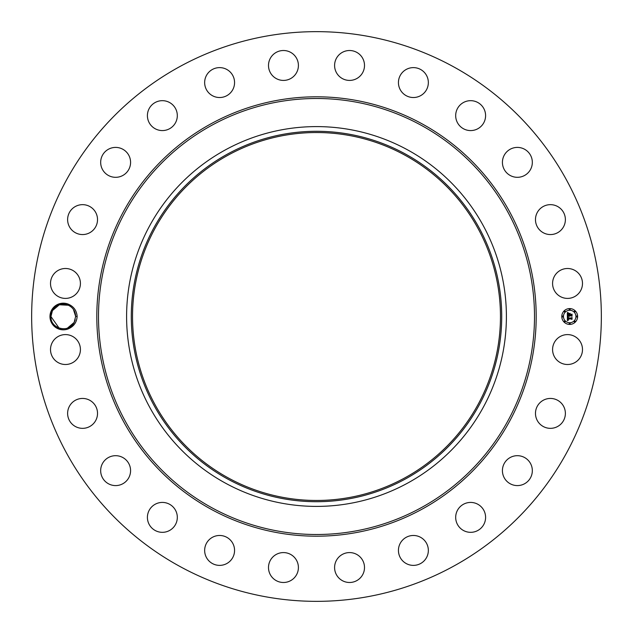 <?xml version="1.0" encoding="UTF-8"?>
<svg xmlns="http://www.w3.org/2000/svg" width="633" height="633" viewBox="0 0 633 633"><rect width="100%" height="100%" fill="white"/><g stroke="black" fill="none" stroke-linecap="round" stroke-linejoin="round"><path stroke-width="0.95" d="M179.938 566.48A284.85 284.85 0 0 1 66.52 179.938A284.85 284.85 0 0 1 453.062 66.52A284.85 284.85 0 0 1 566.48 453.062A284.85 284.85 0 0 1 179.938 566.48M310.566 31.713L313.77 31.666M316.009 31.65L319.546 31.666M322.434 601.287L319.23 601.334M316.991 601.35L313.454 601.334M67.509 304.877A12.359 12.359 0 0 0 66.726 304.623C60.586 303.136 55.736 305.066 52.159 310.415L50.482 316.46C49.778 325.528 60.808 332.823 69.116 328.48C74.045 326.066 76.728 322.078 77.147 316.5C76.728 310.93 74.053 306.942 69.116 304.52L67.509 304.877C72.645 307.037 75.359 310.89 75.659 316.437L74.148 322.426L70.374 326.644M69.116 328.48A13.309 13.309 0 0 1 51.613 310.115A13.309 13.309 0 0 1 69.116 304.52M554.413 342.382A14.955 14.955 0 0 1 574.701 336.424A14.955 14.955 0 0 1 580.659 356.719A14.955 14.955 0 0 1 560.363 362.669A14.955 14.955 0 0 1 554.413 342.382M561.249 423.714A14.955 14.955 0 0 1 540.107 424.213A14.955 14.955 0 0 1 539.609 403.071A14.955 14.955 0 0 1 560.751 402.572A14.955 14.955 0 0 1 561.249 423.714M525.161 483.406A14.955 14.955 0 0 1 504.604 478.421A14.955 14.955 0 0 1 509.597 457.865A14.955 14.955 0 0 1 530.145 462.858A14.955 14.955 0 0 1 525.161 483.406M474.845 531.728A14.955 14.955 0 0 1 456.29 521.584A14.955 14.955 0 0 1 466.426 503.029A14.955 14.955 0 0 1 484.989 513.165A14.955 14.955 0 0 1 474.845 531.728M413.745 565.38A14.955 14.955 0 0 1 398.442 550.781A14.955 14.955 0 0 1 413.04 535.478A14.955 14.955 0 0 1 428.343 550.077A14.955 14.955 0 0 1 413.745 565.38M346.022 582.067A14.955 14.955 0 0 1 335.015 564.003A14.955 14.955 0 0 1 353.079 553.005A14.955 14.955 0 0 1 364.078 571.061A14.955 14.955 0 0 1 346.022 582.067M276.281 580.659A14.955 14.955 0 0 1 270.331 560.363A14.955 14.955 0 0 1 290.618 554.413A14.955 14.955 0 0 1 296.576 574.701A14.955 14.955 0 0 1 276.281 580.659M209.286 561.249A14.955 14.955 0 0 1 208.787 540.107A14.955 14.955 0 0 1 229.929 539.609A14.955 14.955 0 0 1 230.428 560.751A14.955 14.955 0 0 1 209.286 561.249M149.594 525.161A14.955 14.955 0 0 1 154.579 504.604A14.955 14.955 0 0 1 175.135 509.597A14.955 14.955 0 0 1 170.142 530.145A14.955 14.955 0 0 1 149.594 525.161M101.272 474.845A14.955 14.955 0 0 1 111.416 456.29A14.955 14.955 0 0 1 129.971 466.426A14.955 14.955 0 0 1 119.835 484.989A14.955 14.955 0 0 1 101.272 474.845M67.62 413.745A14.955 14.955 0 0 1 82.219 398.442A14.955 14.955 0 0 1 97.522 413.04A14.955 14.955 0 0 1 82.923 428.343A14.955 14.955 0 0 1 67.62 413.745M50.933 346.022A14.955 14.955 0 0 1 68.997 335.015A14.955 14.955 0 0 1 79.995 353.079A14.955 14.955 0 0 1 61.939 364.078A14.955 14.955 0 0 1 50.933 346.022M52.341 276.281A14.955 14.955 0 0 1 72.637 270.331A14.955 14.955 0 0 1 78.587 290.618A14.955 14.955 0 0 1 58.299 296.576A14.955 14.955 0 0 1 52.341 276.281M71.751 209.286A14.955 14.955 0 0 1 92.893 208.787A14.955 14.955 0 0 1 93.391 229.929A14.955 14.955 0 0 1 72.249 230.428A14.955 14.955 0 0 1 71.751 209.286M107.839 149.594A14.955 14.955 0 0 1 128.396 154.579A14.955 14.955 0 0 1 123.403 175.135A14.955 14.955 0 0 1 102.855 170.142A14.955 14.955 0 0 1 107.839 149.594M158.155 101.272A14.955 14.955 0 0 1 176.71 111.416A14.955 14.955 0 0 1 166.574 129.971A14.955 14.955 0 0 1 148.011 119.835A14.955 14.955 0 0 1 158.155 101.272M219.255 67.62A14.955 14.955 0 0 1 234.558 82.219A14.955 14.955 0 0 1 219.96 97.522A14.955 14.955 0 0 1 204.657 82.923A14.955 14.955 0 0 1 219.255 67.62M286.978 50.933A14.955 14.955 0 0 1 297.985 68.997A14.955 14.955 0 0 1 279.921 79.995A14.955 14.955 0 0 1 268.922 61.939A14.955 14.955 0 0 1 286.978 50.933M356.719 52.341A14.955 14.955 0 0 1 362.669 72.637A14.955 14.955 0 0 1 342.382 78.587A14.955 14.955 0 0 1 336.424 58.299A14.955 14.955 0 0 1 356.719 52.341M423.714 71.751A14.955 14.955 0 0 1 424.213 92.893A14.955 14.955 0 0 1 403.071 93.391A14.955 14.955 0 0 1 402.572 72.249A14.955 14.955 0 0 1 423.714 71.751M483.406 107.839A14.955 14.955 0 0 1 478.421 128.396A14.955 14.955 0 0 1 457.865 123.403A14.955 14.955 0 0 1 462.858 102.855A14.955 14.955 0 0 1 483.406 107.839M531.728 158.155A14.955 14.955 0 0 1 521.584 176.71A14.955 14.955 0 0 1 503.029 166.574A14.955 14.955 0 0 1 513.165 148.011A14.955 14.955 0 0 1 531.728 158.155M565.38 219.255A14.955 14.955 0 0 1 550.781 234.558A14.955 14.955 0 0 1 535.478 219.96A14.955 14.955 0 0 1 550.077 204.657A14.955 14.955 0 0 1 565.38 219.255M582.067 286.978A14.955 14.955 0 0 1 564.003 297.985A14.955 14.955 0 0 1 553.005 279.921A14.955 14.955 0 0 1 571.061 268.922A14.955 14.955 0 0 1 582.067 286.978M569.7 308.587A7.912 7.912 0 0 1 577.612 316.5A7.912 7.912 0 0 1 569.7 324.413A7.912 7.912 0 0 1 561.788 316.5A7.912 7.912 0 0 1 569.7 308.587M66.726 328.377L67.201 328.234M77.147 316.5L75.659 316.437L73.404 309.379L75.659 316.437L74.148 322.426C69.052 333.504 50.26 328.931 50.941 316.563L52.452 310.574L59.352 304.782L68.396 305.233L59.352 304.782L52.452 310.574L59.352 304.782L68.396 305.233L59.352 304.782L52.452 310.574L51.4 313.145M70.92 306.76L69.606 305.866L70.912 306.76M404.701 155.053A183.966 183.966 0 0 1 477.947 404.701A183.966 183.966 0 0 1 228.299 477.947A183.966 183.966 0 0 1 155.053 228.299A183.966 183.966 0 0 1 404.701 155.053M313.05 500.434L316.358 500.466M316.429 500.466L318.32 500.458M319.95 500.434L316.642 500.466M316.571 500.466L316.152 500.466M319.95 132.566L316.642 132.534M316.571 132.534L314.68 132.542M407.541 149.847A189.9 189.9 0 0 1 407.541 483.153A189.9 189.9 0 0 1 126.6 316.5A189.9 189.9 0 0 1 407.541 149.847M569.7 322.735A6.235 6.235 0 0 0 575.935 316.5A6.235 6.235 0 0 0 569.7 310.265A6.235 6.235 0 0 0 563.465 316.5A6.235 6.235 0 0 0 569.7 322.735M562.626 316.983A0.483 0.483 0 0 0 563.109 316.5A0.483 0.483 0 0 0 562.626 316.017A0.483 0.483 0 0 0 562.144 316.5A0.483 0.483 0 0 0 562.626 316.983M569.7 309.909A0.483 0.483 0 0 0 570.183 309.426A0.483 0.483 0 0 0 569.7 308.944A0.483 0.483 0 0 0 569.217 309.426A0.483 0.483 0 0 0 569.7 309.909M564.699 311.974A0.483 0.483 0 0 0 565.174 311.499A0.483 0.483 0 0 0 564.699 311.017A0.483 0.483 0 0 0 564.217 311.499A0.483 0.483 0 0 0 564.699 311.974M576.774 316.983A0.483 0.483 0 0 0 577.256 316.5A0.483 0.483 0 0 0 576.774 316.017A0.483 0.483 0 0 0 576.291 316.5A0.483 0.483 0 0 0 576.774 316.983M574.701 311.974A0.483 0.483 0 0 0 575.183 311.499A0.483 0.483 0 0 0 574.701 311.017A0.483 0.483 0 0 0 574.226 311.499A0.483 0.483 0 0 0 574.701 311.974M569.7 323.091A0.483 0.483 0 0 0 569.217 323.574A0.483 0.483 0 0 0 569.7 324.056A0.483 0.483 0 0 0 570.183 323.574A0.483 0.483 0 0 0 569.7 323.091M564.699 321.026A0.483 0.483 0 0 0 564.217 321.501A0.483 0.483 0 0 0 564.699 321.983A0.483 0.483 0 0 0 565.174 321.501A0.483 0.483 0 0 0 564.699 321.026M574.701 321.026A0.483 0.483 0 0 0 574.226 321.501A0.483 0.483 0 0 0 574.701 321.983A0.483 0.483 0 0 0 575.183 321.501A0.483 0.483 0 0 0 574.701 321.026M50.482 316.54L50.941 316.563C50.26 328.931 69.052 333.504 74.148 322.426C69.052 333.504 50.26 328.931 50.941 316.563C50.26 328.931 69.052 333.504 74.148 322.426L75.659 316.437L73.404 309.379L75.659 316.437L73.404 309.379L75.659 316.437L73.404 309.379L75.659 316.437L73.404 309.379L75.659 316.437L73.404 309.379L75.659 316.437L73.404 309.379L75.659 316.437L74.148 322.426C69.052 333.504 50.26 328.931 50.941 316.563L52.452 310.574L59.352 304.782L68.396 305.233L59.352 304.782L52.452 310.574L59.352 304.782L68.396 305.233L59.352 304.782L52.452 310.574L50.941 316.563C50.26 328.931 69.052 333.504 74.148 322.426L75.2 319.855M227.706 153.961A185.208 185.208 0 0 1 479.039 227.706A185.208 185.208 0 0 1 405.294 479.039A185.208 185.208 0 0 1 153.961 405.294A185.208 185.208 0 0 1 227.706 153.961M567.382 316.524L568.379 316.998L567.643 318.209L571.773 317.845L571.773 319.428L571.362 318.945L567.928 318.945L568.553 319.966L567.666 318.945L567.73 319.784L568.442 320.14L567.366 320.638L567.382 316.524M567.619 316.326L568.529 316.872L567.619 316.326M568.054 317.26L567.928 317.972L571.401 317.98L572.05 317.426L572.05 319.198L571.963 317.616L571.433 318.082L567.825 318.082L568.054 317.26M567.334 312.591L568.371 313.161L567.714 313.707L567.619 315.02L569.241 315.02L567.809 314.807L568.165 313.375L567.904 314.728L569.241 314.728L568.656 313.651L570.104 313.651L569.526 315.02L571.718 314.577L571.718 316.278L571.275 315.709L569.787 315.709L569.914 316.247L569.526 315.709L569.732 316.397L569.241 315.709L567.334 316.176L567.334 312.591M567.659 312.425L568.553 313.026L567.659 312.425M570.27 313.398L568.727 313.485L570.27 313.398M569.819 314.728L572.05 314.118L572.05 316.12L571.963 314.308L569.724 314.807L569.819 314.015L569.819 314.728M59.13 328.139L50.941 316.563C50.26 328.931 69.052 333.504 74.148 322.426L67.407 328.163M68.396 305.233L59.352 304.782L52.452 310.574L59.352 304.782L68.396 305.233L59.352 304.782L52.452 310.574L59.352 304.782L68.396 305.233L59.352 304.782L52.452 310.574L50.941 316.563C50.26 328.931 69.052 333.504 74.148 322.426C69.052 333.504 50.26 328.931 50.941 316.563C50.26 328.931 69.052 333.504 74.148 322.426C69.052 333.504 50.26 328.931 50.941 316.563C50.26 328.931 69.052 333.504 74.148 322.426C69.052 333.504 50.26 328.931 50.941 316.563L52.452 310.574L59.352 304.782L68.396 305.233M75.659 316.437L74.148 322.426M211.177 509.296A219.683 219.683 0 0 1 123.704 211.177A219.683 219.683 0 0 1 421.823 123.704A219.683 219.683 0 0 1 509.296 421.823A219.683 219.683 0 0 1 211.177 509.296M421.016 125.184A218.005 218.005 0 0 1 507.816 421.016A218.005 218.005 0 0 1 211.984 507.816A218.005 218.005 0 0 1 125.184 211.984A218.005 218.005 0 0 1 421.016 125.184"/></g></svg>
